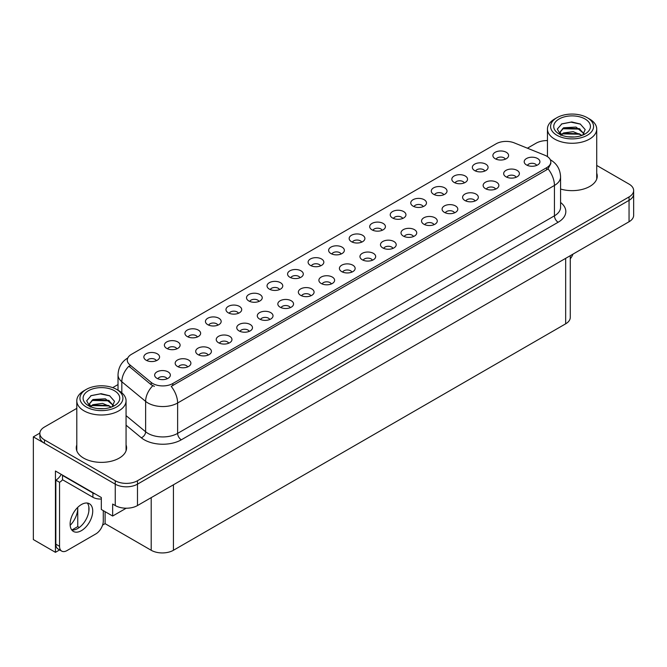 <?xml version="1.0" encoding="UTF-8"?>
<svg xmlns="http://www.w3.org/2000/svg" width="667" height="667" viewBox="0 0 667 667"><rect width="100%" height="100%" fill="white"/><g stroke="black" fill="none" stroke-linecap="round" stroke-linejoin="round"><path stroke-width="1" d="M238.444 313.282A4.719 2.726 0 0 0 237.177 311.956A4.719 2.726 0 0 0 232.533 311.272A4.719 2.726 0 0 0 229.24 313.282M239.403 306.395A7.862 4.536 0 0 0 229.323 305.886A7.862 4.536 0 0 0 226.722 311.531A7.862 4.536 0 0 0 228.281 312.815A7.862 4.536 0 0 0 240.962 311.531A7.862 4.536 0 0 0 239.403 306.395M505.344 159.188A4.719 2.726 0 0 0 504.077 157.862A4.719 2.726 0 0 0 499.433 157.17A4.719 2.726 0 0 0 496.14 159.188M506.303 152.301A7.862 4.536 0 0 0 496.231 151.793A7.862 4.536 0 0 0 493.622 157.437A7.862 4.536 0 0 0 495.189 158.721A7.862 4.536 0 0 0 507.862 157.437A7.862 4.536 0 0 0 506.303 152.301M495.598 189.128A4.719 2.726 0 0 0 494.33 187.794A4.719 2.726 0 0 0 489.686 187.11A4.719 2.726 0 0 0 486.393 189.128M496.556 182.233A7.862 4.536 0 0 0 486.485 181.724A7.862 4.536 0 0 0 483.875 187.369A7.862 4.536 0 0 0 485.443 188.653A7.862 4.536 0 0 0 498.116 187.369A7.862 4.536 0 0 0 496.556 182.233M258.971 301.434A4.719 2.726 0 0 0 257.712 300.108A4.719 2.726 0 0 0 253.06 299.416A4.719 2.726 0 0 0 249.775 301.434M259.93 294.539A7.862 4.536 0 0 0 249.858 294.039A7.862 4.536 0 0 0 247.257 299.675A7.862 4.536 0 0 0 248.816 300.959A7.862 4.536 0 0 0 261.489 299.675A7.862 4.536 0 0 0 259.93 294.539M434.009 224.687A4.719 2.726 0 0 0 432.741 223.362A4.719 2.726 0 0 0 428.097 222.67A4.719 2.726 0 0 0 424.804 224.687M434.967 217.792A7.862 4.536 0 0 0 424.887 217.292A7.862 4.536 0 0 0 422.286 222.928A7.862 4.536 0 0 0 423.845 224.212A7.862 4.536 0 0 0 436.526 222.928A7.862 4.536 0 0 0 434.967 217.792M382.158 230.315A4.719 2.726 0 0 0 380.89 228.981A4.719 2.726 0 0 0 376.246 228.297A4.719 2.726 0 0 0 372.961 230.315M383.116 223.42A7.862 4.536 0 0 0 373.045 222.92A7.862 4.536 0 0 0 370.443 228.556A7.862 4.536 0 0 0 372.003 229.84A7.862 4.536 0 0 0 384.676 228.556A7.862 4.536 0 0 0 383.116 223.42M310.822 295.806A4.719 2.726 0 0 0 309.555 294.481A4.719 2.726 0 0 0 304.911 293.788A4.719 2.726 0 0 0 301.617 295.806M311.781 288.919A7.862 4.536 0 0 0 301.701 288.411A7.862 4.536 0 0 0 299.099 294.047A7.862 4.536 0 0 0 300.659 295.331A7.862 4.536 0 0 0 313.34 294.047A7.862 4.536 0 0 0 311.781 288.919M443.755 194.747A4.719 2.726 0 0 0 442.488 193.422A4.719 2.726 0 0 0 437.844 192.738A4.719 2.726 0 0 0 434.551 194.747M444.714 187.861A7.862 4.536 0 0 0 434.634 187.352A7.862 4.536 0 0 0 432.033 192.996A7.862 4.536 0 0 0 433.592 194.28A7.862 4.536 0 0 0 446.273 192.996A7.862 4.536 0 0 0 444.714 187.861M372.411 260.247A4.719 2.726 0 0 0 371.144 258.921A4.719 2.726 0 0 0 366.5 258.229A4.719 2.726 0 0 0 363.215 260.247M373.37 253.352A7.862 4.536 0 0 0 363.298 252.851A7.862 4.536 0 0 0 360.697 258.488A7.862 4.536 0 0 0 362.256 259.771A7.862 4.536 0 0 0 374.929 258.488A7.862 4.536 0 0 0 373.37 253.352M402.693 218.459A4.719 2.726 0 0 0 401.426 217.134A4.719 2.726 0 0 0 396.782 216.442A4.719 2.726 0 0 0 393.488 218.459M403.652 211.572A7.862 4.536 0 0 0 393.572 211.064A7.862 4.536 0 0 0 390.97 216.7A7.862 4.536 0 0 0 392.529 217.984A7.862 4.536 0 0 0 405.211 216.7A7.862 4.536 0 0 0 403.652 211.572M331.349 283.95A4.719 2.726 0 0 0 330.082 282.625A4.719 2.726 0 0 0 325.438 281.933A4.719 2.726 0 0 0 322.153 283.95M332.308 277.063A7.862 4.536 0 0 0 322.236 276.555A7.862 4.536 0 0 0 319.635 282.199A7.862 4.536 0 0 0 321.194 283.483A7.862 4.536 0 0 0 333.867 282.199A7.862 4.536 0 0 0 332.308 277.063M464.282 182.9A4.719 2.726 0 0 0 463.015 181.574A4.719 2.726 0 0 0 458.371 180.882A4.719 2.726 0 0 0 455.077 182.9M465.241 176.005A7.862 4.536 0 0 0 455.169 175.504A7.862 4.536 0 0 0 452.568 181.141A7.862 4.536 0 0 0 454.127 182.424A7.862 4.536 0 0 0 466.8 181.141A7.862 4.536 0 0 0 465.241 176.005M392.946 248.391A4.719 2.726 0 0 0 391.679 247.065A4.719 2.726 0 0 0 387.035 246.373A4.719 2.726 0 0 0 383.742 248.391M393.905 241.504A7.862 4.536 0 0 0 383.825 240.995A7.862 4.536 0 0 0 381.224 246.64A7.862 4.536 0 0 0 382.783 247.924A7.862 4.536 0 0 0 395.464 246.64A7.862 4.536 0 0 0 393.905 241.504M176.847 348.849A4.719 2.726 0 0 0 175.588 347.515A4.719 2.726 0 0 0 170.935 346.832A4.719 2.726 0 0 0 167.65 348.849M177.806 341.954A7.862 4.536 0 0 0 167.734 341.454A7.862 4.536 0 0 0 165.133 347.09A7.862 4.536 0 0 0 166.692 348.374A7.862 4.536 0 0 0 179.365 347.09A7.862 4.536 0 0 0 177.806 341.954M279.506 289.578A4.719 2.726 0 0 0 278.239 288.252A4.719 2.726 0 0 0 273.595 287.56A4.719 2.726 0 0 0 270.302 289.578M280.465 282.691A7.862 4.536 0 0 0 270.385 282.183A7.862 4.536 0 0 0 267.784 287.827A7.862 4.536 0 0 0 269.343 289.111A7.862 4.536 0 0 0 282.024 287.827A7.862 4.536 0 0 0 280.465 282.691M187.635 366.925A4.719 2.726 0 0 0 186.368 365.599A4.719 2.726 0 0 0 181.724 364.907A4.719 2.726 0 0 0 178.431 366.925M188.594 360.038A7.862 4.536 0 0 0 178.523 359.53A7.862 4.536 0 0 0 175.913 365.174A7.862 4.536 0 0 0 177.472 366.458A7.862 4.536 0 0 0 190.153 365.174A7.862 4.536 0 0 0 188.594 360.038M341.095 254.019A4.719 2.726 0 0 0 339.828 252.693A4.719 2.726 0 0 0 335.184 252.001A4.719 2.726 0 0 0 331.899 254.019M342.054 247.132A7.862 4.536 0 0 0 331.983 246.623A7.862 4.536 0 0 0 329.381 252.268A7.862 4.536 0 0 0 330.94 253.552A7.862 4.536 0 0 0 343.613 252.268A7.862 4.536 0 0 0 342.054 247.132M228.698 343.222A4.719 2.726 0 0 0 227.43 341.896A4.719 2.726 0 0 0 222.786 341.204A4.719 2.726 0 0 0 219.493 343.222M229.656 336.326A7.862 4.536 0 0 0 219.576 335.826A7.862 4.536 0 0 0 216.975 341.462A7.862 4.536 0 0 0 218.534 342.746A7.862 4.536 0 0 0 231.216 341.462A7.862 4.536 0 0 0 229.656 336.326M290.287 307.662A4.719 2.726 0 0 0 289.028 306.328A4.719 2.726 0 0 0 284.375 305.644A4.719 2.726 0 0 0 281.09 307.662M291.246 300.767A7.862 4.536 0 0 0 281.174 300.267A7.862 4.536 0 0 0 278.573 305.903A7.862 4.536 0 0 0 280.132 307.187A7.862 4.536 0 0 0 292.805 305.903A7.862 4.536 0 0 0 291.246 300.767M361.631 242.163A4.719 2.726 0 0 0 360.363 240.837A4.719 2.726 0 0 0 355.719 240.145A4.719 2.726 0 0 0 352.426 242.163M362.59 235.276A7.862 4.536 0 0 0 352.51 234.767A7.862 4.536 0 0 0 349.908 240.412A7.862 4.536 0 0 0 351.467 241.696A7.862 4.536 0 0 0 364.149 240.412A7.862 4.536 0 0 0 362.59 235.276M249.225 331.366A4.719 2.726 0 0 0 247.966 330.04A4.719 2.726 0 0 0 243.313 329.348A4.719 2.726 0 0 0 240.028 331.366M250.183 324.479A7.862 4.536 0 0 0 240.112 323.97A7.862 4.536 0 0 0 237.51 329.615A7.862 4.536 0 0 0 239.069 330.899A7.862 4.536 0 0 0 251.742 329.615A7.862 4.536 0 0 0 250.183 324.479M423.22 206.603A4.719 2.726 0 0 0 421.953 205.278A4.719 2.726 0 0 0 417.309 204.586A4.719 2.726 0 0 0 414.024 206.603M424.179 199.716A7.862 4.536 0 0 0 414.107 199.208A7.862 4.536 0 0 0 411.506 204.852A7.862 4.536 0 0 0 413.065 206.136A7.862 4.536 0 0 0 425.738 204.852A7.862 4.536 0 0 0 424.179 199.716M351.884 272.094A4.719 2.726 0 0 0 350.617 270.769A4.719 2.726 0 0 0 345.973 270.085A4.719 2.726 0 0 0 342.68 272.094M352.843 265.208A7.862 4.536 0 0 0 342.763 264.699A7.862 4.536 0 0 0 340.162 270.343A7.862 4.536 0 0 0 341.721 271.627A7.862 4.536 0 0 0 354.402 270.343A7.862 4.536 0 0 0 352.843 265.208M300.033 277.722A4.719 2.726 0 0 0 298.774 276.396A4.719 2.726 0 0 0 294.122 275.704A4.719 2.726 0 0 0 290.837 277.722M300.992 270.835A7.862 4.536 0 0 0 290.92 270.327A7.862 4.536 0 0 0 288.319 275.971A7.862 4.536 0 0 0 289.878 277.255A7.862 4.536 0 0 0 302.551 275.971A7.862 4.536 0 0 0 300.992 270.835M516.133 177.272A4.719 2.726 0 0 0 514.866 175.946A4.719 2.726 0 0 0 510.213 175.254A4.719 2.726 0 0 0 506.928 177.272M517.092 170.377A7.862 4.536 0 0 0 507.012 169.877A7.862 4.536 0 0 0 504.41 175.513A7.862 4.536 0 0 0 505.97 176.797A7.862 4.536 0 0 0 518.651 175.513A7.862 4.536 0 0 0 517.092 170.377M269.76 319.51A4.719 2.726 0 0 0 268.493 318.184A4.719 2.726 0 0 0 263.849 317.492A4.719 2.726 0 0 0 260.555 319.51M270.719 312.623A7.862 4.536 0 0 0 260.639 312.114A7.862 4.536 0 0 0 258.037 317.759A7.862 4.536 0 0 0 259.596 319.043A7.862 4.536 0 0 0 272.278 317.759A7.862 4.536 0 0 0 270.719 312.623M156.32 360.697A4.719 2.726 0 0 0 155.052 359.371A4.719 2.726 0 0 0 150.409 358.679A4.719 2.726 0 0 0 147.115 360.697M157.279 353.81A7.862 4.536 0 0 0 147.207 353.302A7.862 4.536 0 0 0 144.597 358.946A7.862 4.536 0 0 0 146.156 360.23A7.862 4.536 0 0 0 158.838 358.946A7.862 4.536 0 0 0 157.279 353.81M217.909 325.137A4.719 2.726 0 0 0 216.65 323.812A4.719 2.726 0 0 0 211.998 323.12A4.719 2.726 0 0 0 208.713 325.137M218.868 318.251A7.862 4.536 0 0 0 208.796 317.742A7.862 4.536 0 0 0 206.195 323.387A7.862 4.536 0 0 0 207.754 324.671A7.862 4.536 0 0 0 220.427 323.387A7.862 4.536 0 0 0 218.868 318.251M167.1 378.781A4.719 2.726 0 0 0 165.841 377.455A4.719 2.726 0 0 0 161.189 376.763A4.719 2.726 0 0 0 157.904 378.781M168.059 371.886A7.862 4.536 0 0 0 157.987 371.386A7.862 4.536 0 0 0 155.386 377.022A7.862 4.536 0 0 0 156.945 378.306A7.862 4.536 0 0 0 169.618 377.022A7.862 4.536 0 0 0 168.059 371.886M536.66 165.416A4.719 2.726 0 0 0 535.393 164.09A4.719 2.726 0 0 0 530.749 163.398A4.719 2.726 0 0 0 527.455 165.416M537.619 158.529A7.862 4.536 0 0 0 527.547 158.021A7.862 4.536 0 0 0 524.937 163.665A7.862 4.536 0 0 0 526.505 164.949A7.862 4.536 0 0 0 539.178 163.665A7.862 4.536 0 0 0 537.619 158.529M320.569 265.875A4.719 2.726 0 0 0 319.301 264.549A4.719 2.726 0 0 0 314.657 263.857A4.719 2.726 0 0 0 311.364 265.875M321.527 258.979A7.862 4.536 0 0 0 311.447 258.479A7.862 4.536 0 0 0 308.846 264.115A7.862 4.536 0 0 0 310.405 265.399A7.862 4.536 0 0 0 323.086 264.115A7.862 4.536 0 0 0 321.527 258.979M208.162 355.069A4.719 2.726 0 0 0 206.903 353.743A4.719 2.726 0 0 0 202.251 353.051A4.719 2.726 0 0 0 198.966 355.069M209.121 348.182A7.862 4.536 0 0 0 199.049 347.674A7.862 4.536 0 0 0 196.448 353.318A7.862 4.536 0 0 0 198.007 354.602A7.862 4.536 0 0 0 210.68 353.318A7.862 4.536 0 0 0 209.121 348.182M484.817 171.044A4.719 2.726 0 0 0 483.55 169.718A4.719 2.726 0 0 0 478.906 169.026A4.719 2.726 0 0 0 475.613 171.044M485.776 164.157A7.862 4.536 0 0 0 475.696 163.648A7.862 4.536 0 0 0 473.095 169.293A7.862 4.536 0 0 0 474.654 170.577A7.862 4.536 0 0 0 487.335 169.293A7.862 4.536 0 0 0 485.776 164.157M413.473 236.535A4.719 2.726 0 0 0 412.206 235.209A4.719 2.726 0 0 0 407.562 234.517A4.719 2.726 0 0 0 404.269 236.535M414.432 229.648A7.862 4.536 0 0 0 404.36 229.14A7.862 4.536 0 0 0 401.759 234.784A7.862 4.536 0 0 0 403.318 236.068A7.862 4.536 0 0 0 415.991 234.784A7.862 4.536 0 0 0 414.432 229.648M197.382 336.993A4.719 2.726 0 0 0 196.115 335.668A4.719 2.726 0 0 0 191.471 334.976A4.719 2.726 0 0 0 188.177 336.993M198.341 330.107A7.862 4.536 0 0 0 188.269 329.598A7.862 4.536 0 0 0 185.659 335.234A7.862 4.536 0 0 0 187.219 336.518A7.862 4.536 0 0 0 199.9 335.234A7.862 4.536 0 0 0 198.341 330.107M475.071 200.975A4.719 2.726 0 0 0 473.803 199.65A4.719 2.726 0 0 0 469.159 198.958A4.719 2.726 0 0 0 465.866 200.975M476.03 194.089A7.862 4.536 0 0 0 465.95 193.58A7.862 4.536 0 0 0 463.348 199.225A7.862 4.536 0 0 0 464.907 200.509A7.862 4.536 0 0 0 477.589 199.225A7.862 4.536 0 0 0 476.03 194.089M454.535 212.831A4.719 2.726 0 0 0 453.268 211.506A4.719 2.726 0 0 0 448.624 210.814A4.719 2.726 0 0 0 445.331 212.831M455.494 205.945A7.862 4.536 0 0 0 445.423 205.436A7.862 4.536 0 0 0 442.821 211.072A7.862 4.536 0 0 0 444.38 212.356A7.862 4.536 0 0 0 457.053 211.072A7.862 4.536 0 0 0 455.494 205.945M546.665 156.128A14.149 8.171 0 0 0 544.772 155.219L514.257 142.88A14.149 8.171 0 0 0 496.131 143.797L131.424 354.36A14.149 8.171 0 0 0 127.28 360.13A14.149 8.171 0 0 0 129.84 364.824L151.209 382.441A14.149 8.171 0 0 0 172.803 383.525L546.665 167.684A14.149 8.171 0 0 0 550.809 161.906A14.149 8.171 0 0 0 546.665 156.128M39.87 433.1L33.35 436.868L115.249 484.159A15.725 9.08 0 0 0 137.485 484.159L629.048 200.358A15.725 9.08 0 0 0 633.65 193.939A15.725 9.08 0 0 1 629.048 200.358L137.485 484.159A15.725 9.08 0 0 1 115.249 484.159L44.464 443.288A15.725 9.08 0 0 1 39.862 436.868L39.862 433.45A15.725 9.08 0 0 0 44.464 439.87L115.249 480.732A15.725 9.08 0 0 0 137.485 480.732L629.048 196.932A15.725 9.08 0 0 0 633.65 190.512A15.725 9.08 0 0 0 629.048 184.1L596.715 165.433M547.449 140.412L546.548 140.579M59.63 549.908L55.436 552.326L55.436 471.019L101.317 497.507L101.317 509.488L112.656 516.033L112.656 504.052L115.249 505.553A15.725 9.08 0 0 0 137.485 505.553L629.048 221.752A15.725 9.08 0 0 0 633.65 215.333L633.65 190.512M126.213 508.212L112.656 516.033M55.436 552.326L33.35 539.57L33.35 436.868M570.277 255.686L570.277 317.392A15.725 9.08 180 0 1 565.674 323.812L173.437 550.275A15.725 9.08 180 0 1 151.201 550.275L105.094 523.653L105.094 511.672M88.861 511.122L88.861 506.912M105.094 523.653L102.576 525.112M71.861 530.007L77.747 526.605L79.273 527.489M70.168 525.354A16.775 9.68 120 0 0 77.747 508.204L77.222 507.904M77.747 526.605L77.747 508.204M76.797 444.897A25.154 14.524 0 0 0 76.271 447.849A25.154 14.524 0 0 0 83.642 458.121A25.154 14.524 0 0 0 111.055 461.264A25.154 14.524 0 0 0 126.588 447.849A25.154 14.524 0 0 0 126.063 444.897M76.797 448.324A25.154 14.524 0 0 0 76.447 449.558M550.809 161.906L550.809 163.64L548.032 168.826L546.665 169.818L171.211 386.376A18.343 10.589 60 0 1 177.622 403.001A20.96 12.106 180 0 1 147.974 403.001A20.96 12.106 180 0 1 145.623 401.384L121.819 381.749A20.96 12.106 180 0 1 118.026 374.812L118.026 390.245M154.385 386.376L151.209 384.767L128.889 366.183A18.343 12.273 129.5 0 0 121.819 381.749L121.819 392.796M560.58 189.036A25.154 14.524 0 0 0 597.24 176.113A25.154 14.524 0 0 0 596.715 173.17M547.449 140.57A15.725 9.08 0 0 0 536.026 143.23L527.414 148.199M118.026 384.559L112.69 387.644M76.797 408.362L44.464 427.03A15.725 9.08 0 0 0 39.862 433.45M126.413 449.558A25.154 14.524 0 0 0 126.063 448.324M597.065 177.831A25.154 14.524 0 0 0 596.715 176.588M572.97 254.127A10.48 6.053 -60 0 1 570.277 258.829M81.416 530.649A15.983 9.23 120 0 0 91.863 516.566A15.983 9.23 120 0 0 89.411 503.752A15.983 9.23 120 0 0 81.416 504.544A15.983 9.23 120 0 0 70.977 518.634A15.983 9.23 120 0 0 73.42 531.441A15.983 9.23 120 0 0 81.416 530.649M87.335 503.06A15.983 9.23 -60 0 1 87.577 516.133A15.983 9.23 -60 0 1 77.714 528.514A15.983 9.23 -60 0 1 71.786 529.998M103.285 510.622L103.285 521.069A10.48 6.053 -60 0 1 95.873 533.9L66.967 550.592A10.48 6.053 -60 0 1 61.723 551.109A10.48 6.053 -60 0 1 59.555 546.315L59.555 482.299L55.845 480.157A10.48 6.053 120 0 0 61.231 474.362M62.598 479.773A10.48 6.053 -60 0 1 59.555 482.299M61.723 551.109L58.012 548.974A10.48 6.053 -60 0 1 55.845 544.172L55.845 480.157M95.273 494.022A10.48 6.053 180 0 1 92.905 492.996L62.515 475.446A10.48 6.053 0 0 0 62.831 475.288M92.905 492.996L92.905 497.274A10.48 6.053 0 0 0 101.317 499.016M62.515 475.446L62.515 479.731L92.905 497.274M574.47 136.977L568.017 136.802M569.851 136.985L572.619 137.06M582.041 135.368L573.203 131.649L563.565 132.941L561.147 134.642M581.774 135.468L579.156 133.725L563.565 133.283L560.805 135.409M584.059 133.733L576.038 127.064L563.557 127.797L560.03 132.083L561.781 135.234M560.038 132.241L563.565 128.147L579.231 128.623L584 133.809M589.503 118.984L587.277 117.7A21.486 12.406 180 0 1 587.277 135.251A21.486 12.406 180 0 1 556.887 135.251A21.486 12.406 180 0 1 556.887 117.7A21.486 12.406 180 0 1 587.277 117.7L589.503 118.984A24.629 14.224 180 0 1 596.715 129.039A24.629 14.224 180 0 1 589.503 139.103A24.629 14.224 180 0 1 554.669 139.103A24.629 14.224 180 0 1 547.449 129.039A24.629 14.224 180 0 1 554.669 118.984L556.887 117.7M559.113 118.984A18.343 10.589 180 0 1 585.059 118.984A18.343 10.589 180 0 1 585.059 133.967A18.343 10.589 180 0 1 559.113 133.967A18.343 10.589 180 0 1 559.113 118.984M582.741 135.093L585.184 129.59L580.265 124.02L571.786 121.953L561.831 123.87L557.329 129.073L560.363 134.626M580.082 129.09L562.506 128.731M580.49 124.137L570.969 122.153L561.614 123.987M580.065 134.225L562.498 133.875M103.81 408.704L97.365 408.538M99.191 408.721L101.968 408.796M111.381 407.103L102.551 403.377L92.905 404.669L90.495 406.378M111.114 407.195L108.496 405.453L92.905 405.011L90.145 407.137M113.398 405.469L105.378 398.791L92.905 399.533L89.378 403.81L91.121 406.97M89.378 403.969L92.905 399.875L108.571 400.35L113.34 405.536M118.843 390.72L116.625 389.436A21.486 12.406 180 0 1 116.625 406.978A21.486 12.406 180 0 1 86.235 406.978A21.486 12.406 180 0 1 86.235 389.436A21.486 12.406 180 0 1 116.625 389.436L118.843 390.72A24.629 14.224 180 0 1 126.063 400.775A24.629 14.224 180 0 1 118.843 410.83A24.629 14.224 180 0 1 84.009 410.83A24.629 14.224 180 0 1 76.797 400.775A24.629 14.224 180 0 1 84.009 390.72L86.235 389.436M88.461 390.72A18.343 10.589 180 0 1 114.399 390.72A18.343 10.589 180 0 1 114.399 405.694A18.343 10.589 180 0 1 88.461 405.694A18.343 10.589 180 0 1 88.461 390.72M112.081 406.828L114.524 401.317L109.605 395.748L101.126 393.688L91.179 395.606L86.677 400.8L89.712 406.353M109.421 400.825L91.854 400.458M109.838 395.865L100.317 393.889L90.954 395.714M109.405 405.953L91.846 405.603M629.048 221.752L629.048 196.932M137.485 505.553L137.485 480.732M115.249 505.553L115.249 480.732M173.437 550.275L173.437 484.801M565.674 323.812L565.674 258.337M151.201 550.275L151.201 497.632M129.84 364.824L129.84 367.15M151.209 382.441L151.209 384.767M172.803 383.525L172.803 385.659M546.665 167.684L546.665 169.818M560.58 202.468A26.205 15.133 180 0 1 558.154 222.244L181.332 439.803A5.244 3.027 60 0 1 177.622 433.383L554.444 215.825A20.96 12.106 0 0 0 560.58 207.27L560.58 176.888A20.96 12.106 180 0 1 554.444 185.443A18.343 10.589 -120 0 0 548.032 168.826M181.332 439.803A26.205 15.133 180 0 1 144.272 439.803A26.205 15.133 180 0 1 141.329 437.785L126.063 425.187M152.776 385.743A18.343 12.273 129.5 0 0 145.623 401.384L145.623 431.766A20.96 12.106 0 0 0 147.974 433.383A20.96 12.106 0 0 0 177.622 433.383L177.622 403.001L554.444 185.443L554.444 215.825A5.244 3.027 60 0 0 558.154 222.244M44.464 439.87L44.464 443.288M126.063 415.633L145.623 431.766A5.244 3.502 -50.5 0 1 141.329 437.785M59.555 546.315L55.845 544.172M560.58 176.888C560.23 169.351 556.92 163.698 550.642 159.93L550.292 159.73M127.964 357.854C121.694 361.622 118.384 367.275 118.026 374.812M547.449 156.628L547.449 129.039M579.223 128.631L579.648 128.839M561.306 124.137L561.831 123.879M596.715 179.064L596.715 129.039M76.797 450.792L76.797 400.775M108.571 400.358L108.988 400.575M90.645 395.873L91.179 395.606M126.063 450.792L126.063 400.775"/></g></svg>
